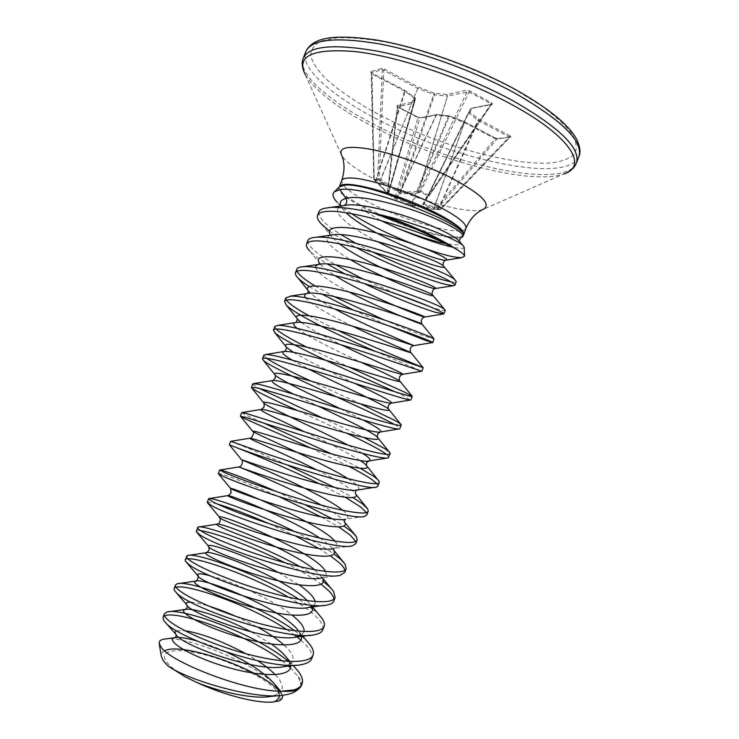 <?xml version="1.0" encoding="UTF-8"?>
<svg xmlns="http://www.w3.org/2000/svg" width="739" height="739" viewBox="0 0 739 739"><rect width="100%" height="100%" fill="white"/><g stroke="black" fill="none" stroke-linecap="round" stroke-linejoin="round"><path stroke-width="0.55" stroke-dasharray="3.69 2.77" d="M375.551 181.018L404.815 90.398L405.258 91.451L371.948 73.882L370.729 71.683L371.856 73.032L404.815 90.398L414.727 97.742L413.23 101.964L396.889 105.566L397.674 106.684L417.794 117.122L420.509 117.824L437.405 114.619L449.414 115.986L464.729 121.917L433.996 208.407L436.74 209.368L441.035 209.239L440.712 208.518L440.093 209.58L435.89 209.682L410.219 204.823L388.668 194.643L374.248 179.891L378.1 179.568L401.074 193.923L418.764 192.75L420.306 192.075L428.149 195.9L426.791 196.657L422.754 204.389L423.225 204.906L440.379 209.58L509.965 137.223L495.278 138.821L464.369 122.572L448.416 116.457L436.398 115.09L397.471 197.599L411.17 204.232L433.996 208.407L434.375 209.433M420.509 117.824L437.118 114.517L449.441 115.949L464.609 121.861L495.232 137.99L495.278 138.821L435.502 208.657L435.844 209.673L436.749 209.359L496.95 138.987L510.335 136.974L440.924 209.257L435.844 209.673L415.881 206.283M376.142 181.6L374.156 179.863L371.985 73.041L371.181 72.524L373.758 179.014L374.248 179.891L371.375 72.828L382.285 69.595L377.675 178.616L378.1 179.568L379.181 178.69L373.758 179.014L375.698 180.233L387.873 193.322L396.788 197.008L395.43 197.498L395.319 196.897L417.997 117.658L397.323 106.887L413.785 103.395L388.086 192.934L388.511 194.292M396.889 105.566L397.434 106.952L387.513 192.546L388.659 194.412M164.668 650.828C162.201 652.001 161.065 653.738 161.259 656.029M163.227 639.272C180.935 633.656 260.858 664.296 279.194 689.422M282.547 695.575L279.434 691.159M280.451 691.196L282.446 695.26M278.843 700.951C281.365 698.484 280.608 694.974 276.589 690.411C265.892 678.402 233.727 662.523 205.728 655.04C177.628 647.419 158.211 649.757 166.395 661.581C169.573 666.088 175.836 671.169 185.193 676.822M351.607 213.691C345.335 209.58 340.531 205.784 337.215 202.301L346.12 212.777M380.317 220.351L361.232 209.008L416.5 229.496C429.812 233.589 440.915 236.249 449.829 237.459L460.443 237.838M329.391 231.002C336.43 236.231 345.353 241.745 356.161 247.537M318.906 211.844C317.788 217.063 325.178 224.674 341.076 234.679M355.819 243.288L372.918 252.091M163.023 617.379L164.603 615.901M282.039 660.869L287.453 665.192M290.325 667.723L298.168 676.619L300.496 682.383C301.41 684.831 301.05 686.817 299.415 688.351L298.722 688.905M288.349 661.396L295.175 667.751M174.081 588.604L176.067 587.265M286.787 629.61L294.002 634.625M300.912 640.14L307.387 646.616C311.405 651.401 312.846 655.41 311.71 658.643M294.704 630.755L300.496 635.207L298.787 631.309L300.967 635.235M301.142 635.762L307.276 641.498M185.138 559.829L187.872 558.776M288.616 597.232C302.048 604.955 311.876 612.114 318.093 618.7C322.213 623.217 323.765 626.94 322.749 629.859M299.055 599.357L310.408 607.209M312.385 608.76L319.248 615.024M196.195 531.073C196.472 530.436 197.95 530.297 200.629 530.648M285.097 562.822C299.794 570.222 311.812 577.371 321.142 584.272M300.016 566.665C309.355 571.847 317.133 576.799 323.349 581.501M207.243 502.326C207.65 501.642 211.086 502.234 217.543 504.1M269.135 523.692L295.914 536.172M318.491 548.31L330.453 555.876M294.741 531.6C310.851 539.479 323.913 546.934 333.936 553.954M218.291 473.588L218.31 473.56C218.92 472.591 247.63 482.724 279.822 497.014M321.382 517.023L338.785 526.99M276.349 491.564L305.475 504.94M332.328 518.944L343.949 526.029M229.339 444.86L234.014 446.633M319.516 483.86L345.409 497.338M230.716 441.266C230.466 441.211 256.609 451.353 287.425 465.043M334.915 487.574L353.002 497.587M310.666 448.01L348.873 466.383M241.755 412.556C242.096 413.295 249.311 416.75 263.398 422.92M332.042 454.06L360.281 468.314M297.937 410.699L346.582 433.137M252.793 383.846C252.636 384.502 254.927 386.072 259.648 388.566M322.167 417.821L363.902 437.506M263.823 355.154L266.585 358.304M310.971 381.112L360.253 403.78M395.254 391.892L403.559 395.762L410.2 400.067M274.843 326.472L276.109 329.04M306.657 347.09L348.365 366.83M375.163 351.321L421.877 371.264M285.864 297.799L286.427 300.089M308.902 315.682L337.714 330.333M309.151 286.492L322.204 294.251M353.547 310.149L388.289 325.64M296.884 269.135L297.06 271.278M314.86 285.827L334.157 296.579M383.726 319.793C402.284 327.654 416.445 333.28 426.227 336.651L434.236 339.007M320.329 264.072L309.623 250.854C313.262 254.622 319.156 259.001 327.294 263.98M344.734 273.836L363.985 283.453M307.895 240.489C307.147 245.727 316.514 253.883 335.996 264.968M362.387 278.732L396.594 294.02M429.849 306.639L436.878 308.856C442.144 310.371 444.924 310.87 445.229 310.334M334.01 599.098L333.779 601.084M344.901 570.277L344.799 572.319M355.718 541.447L355.828 543.571M366.405 512.58L366.84 514.824M376.825 483.611L377.86 486.086M386.626 454.43L388.871 457.367M394.598 424.546C398.293 426.643 400.058 428.02 399.873 428.657M450.956 281.79C454.171 282.353 455.926 282.326 456.212 281.679M464.138 247.122C464.249 248.59 461.173 248.747 454.91 247.62M297.244 690.06C299.609 687.963 300.69 685.404 300.496 682.383M344.189 205.516L325.234 208.186M419.382 192.574L418.68 191.152L447.511 96.052L468.877 91.802L490.982 103.756L491.056 104.716L492.423 104.208L491.814 102.943L469.699 90.971L466.531 90.204L446.938 94.527L434.218 93.308L418.274 87.091L384.677 69.244L381.629 68.422L370.729 71.683M495.075 137.953L498.003 138.784L495.232 137.99L464.609 121.861L433.507 209.303M510.898 137.066L510.169 135.921L509.217 136.955L510.898 137.066L498.003 138.784M426.791 196.657L428.075 196.14L470.752 108.568L468.36 112.818L477.902 120.309L509.217 136.955L440.712 208.518L424.158 204.038L428.084 196.112L429.359 195.502L419.595 190.653L418.339 191.355L400.021 192.38L379.181 178.69L383.79 70.408L384.677 69.244M381.629 68.422L382.285 69.595L417.369 88.218L434.514 94.823L434.218 93.308L433.701 94.61L399.466 193.442M388.668 194.643L388.132 193.11L413.905 103.321L413.23 101.964L413.905 103.321L415.42 99.109L405.258 91.451L375.966 180.63L375.939 181.452L388.289 193.987L415.022 97.862L415.41 99.118L388.465 193.322L388.908 194.588M395.947 197.858L397.305 197.368L436.139 115.09L419.281 118.277L417.914 117.141L419.9 117.741L396.788 197.008L397.471 197.599L396.353 198.107M422.754 204.389L423.909 203.825L468.378 112.771L469.81 112.254L472.203 108.033L492.423 104.208M388.391 194.061L415.42 99.109L415.022 97.862L404.944 90.417L371.856 73.032M379.375 180.704L380.456 179.826L418.274 87.091L380.105 181.277M411.78 205.294L449.441 115.949L448.416 116.457L411.17 204.232L410.219 204.823M401.074 193.923L400.815 192.611L434.514 94.823L447.224 96.061L446.938 94.527L447.511 96.052L418.339 191.355L418.764 192.75M469.699 90.971L420.306 192.075L419.595 190.653L467.122 91.784L466.531 90.204M491.814 102.943L428.149 195.9L428.897 195.9L491.056 104.716L470.872 108.531L427.899 196.362L429.359 195.502L491.749 104.125L470.752 108.568L428.075 196.14L427.151 196.362M437.811 209.192L438.744 208.306L477.902 120.309L479.14 119.432L438.532 209.331M510.169 135.921L479.14 119.432L469.81 112.254L468.563 113.141L423.225 204.906M397.674 106.684L387.938 193.904L387.365 192.787L397.323 106.887M417.794 117.122L397.333 106.896M437.118 114.517L436.139 115.09L437.118 114.517M465.912 228.296C465.145 230.088 462.318 230.956 457.423 230.901C441.266 230.845 404.076 219.317 376.253 206.052C352.919 194.8 341.4 186.32 341.686 180.612M305.225 74.621C315.886 91.793 340.032 109.926 377.657 129.011C442.559 162.183 532.145 185.461 563.931 173.924L482.696 209.599C469.108 214.689 418.052 200.629 381.028 182.478C359.764 172.095 346.656 163.097 341.723 155.486L303.766 71.434M576.383 163.051C565.427 190.2 454.374 166.035 378.174 126.545C331.294 102.998 297.041 74.39 303.249 58.205M578.84 156.603C567.663 184.353 456.48 160.557 380.354 120.863C333.52 97.215 299.378 68.311 305.734 51.767M383.356 116.919C359.413 104.411 340.291 91.747 326.001 78.934C317.927 70.685 312.846 63.092 310.768 56.155C310.629 49.781 314.093 44.728 321.16 40.987L336.818 37.791C350.6 37.329 367.274 38.825 386.839 42.28C427.779 50.788 477.034 68.995 515.508 89.89L540.957 105.501C555.054 115.801 565.455 125.334 572.143 134.082C576.596 142.147 577.371 148.835 574.489 154.155C569.704 158.599 562.065 161.508 551.58 162.894C511.822 166.044 439.132 145.389 383.356 116.919M449.829 237.459L454.938 237.847C460.499 237.967 463.362 236.914 463.529 234.679M463.529 234.522C462.762 236.24 459.954 237.043 455.104 236.942C425.507 237.256 333.585 197.895 339.293 186.838M339.183 186.939C332.67 193.47 376.982 217.22 416.5 229.496M301.392 685.57C302.242 683.178 301.17 680.194 298.168 676.619M340.818 205.996L344.383 211.021L341.178 206.449L343.792 205.664M321.382 224.056L332.716 237.949L330.268 234.78L332.716 237.949L339.293 243.722M320.384 264.146L321.114 265.042C324.015 268.072 328.615 271.573 334.915 275.545M308.126 290.51L309.586 292.33C314.02 296.736 322.398 302.26 334.712 308.911M301.198 322.453C309.678 328.541 323.026 335.996 341.233 344.808M293.374 352.309C308.699 361.186 328.938 371.458 354.11 383.116M340.577 408.843L363.126 420.011M348.245 445.22L362.692 453.423M348.041 478.687C357.953 484.867 361.075 488.645 357.408 490.022M342.813 510.353C348.632 515.046 349.565 518.002 345.593 519.212L345.242 519.305M334.887 541.124C338.185 544.939 337.751 547.396 333.594 548.514L333.834 548.477M325.456 571.45C327.072 574.711 325.723 576.863 321.391 577.907L323.017 577.177L322.49 577.75L321.77 576.891L322.426 577.944M278.797 572.697L299.055 584.872M315.1 601.555C315.535 604.456 313.502 606.405 309.004 607.403M210.458 575.829C231.224 581.251 272.266 599.32 292.127 615.19M304.135 631.568L301.355 635.254M190.856 602.165C194.939 602.396 200.897 603.708 208.74 606.091M235.907 616.381L258.142 627.402M284.062 645.092C294.455 654.578 295.942 661.294 288.524 665.239M176.769 630.81L184.907 630.736M245.967 653.738L257.8 660.832M275.241 674.698C285.032 685.118 284.561 692.129 273.818 695.75M344.282 205.507L343.219 205.784C327.275 208.86 346.757 225.94 377.066 241.413M330.85 235.131C322.01 238.549 328.513 246.715 350.388 259.629M315.645 267.647C317.742 273.264 328.873 281.374 349.048 291.97M305.521 297.752C311.987 304.754 327.654 314.223 352.521 326.148M297.115 328.356C306.473 336.051 335.543 350.388 360.743 362.147M292.071 360.087L308.579 369.038M293.91 394.321L318.278 406.164M305.124 432.038C328.763 443.04 347.173 452.554 360.355 460.609M316.902 469.967C337.381 480.11 350.203 487.962 355.376 493.541M321.382 505.171C333.483 511.942 341.132 517.429 344.337 521.623M319.83 538.121C326.527 542.546 330.97 546.315 333.169 549.456L333.354 549.742M314.657 569.778L322.278 577.778M307.341 600.696L311.581 606.276M298.695 631.189L302.094 635.291M251.574 632.067L271.37 644.085M289.18 661.442L290.455 665.294M197.082 641.009C206.393 643.706 216.49 647.53 227.363 652.482M278.936 691.141L279.49 695.538M458.531 240.323C463.501 244.785 459.15 245.865 445.469 243.547M330.102 235.242L330.887 235.131M320.246 264.082L319.359 262.973M309.586 292.33L308.412 291.111M310.86 605.056L312.135 606.396M186.607 604.65L187.087 605.306M288.071 665.22L289.466 663.871L289.041 661.433M273.642 695.75C280.589 692.526 277.919 693.025 278.529 691.122M289.873 661.47L293.097 665.294M284.995 694.909L278.566 695.593M163.855 620.686L166.109 623.226M301.863 664.518L296.237 665.183M174.552 590.738L176.353 592.807M314.98 634.625L309.992 635.254M185.35 561.058L186.745 562.693M327.83 604.844L323.423 605.435M196.251 531.637L197.276 532.856M340.43 575.182L321.391 577.907M207.234 502.474L207.918 503.287M352.771 545.659L333.594 548.514M364.854 516.256L345.593 519.212M376.705 486.992L374.516 487.334M388.326 457.847L386.645 458.115M399.716 428.842L398.533 429.026M563.931 173.924L567.146 172.529M388.668 194.579L403.873 204.26L415.937 206.283"/><path stroke-width="1.11" d="M279.434 691.159C261.708 669.765 181.609 641.406 164.668 650.828M159.125 643.198L161.259 656.029L163.282 660.768L167.642 665.682C186.431 679.825 257.209 700.84 284.995 694.909C290.566 693.967 294.649 692.351 297.244 690.06M295.175 667.751L298.547 671.733C302.075 676.471 303.249 680.508 302.057 683.843C301.004 686.568 298.26 688.6 293.808 689.94C298.029 689.191 300.561 687.732 301.392 685.57L299.415 688.351C296.653 690.854 290.686 691.806 281.522 691.224C245.708 691.667 171.106 662.329 161.176 647.318L159.153 643.189C159.051 641.267 160.409 639.965 163.227 639.272L174.561 637.757C178.589 636.824 186.099 637.905 197.082 641.009M227.363 652.482C249.634 662.735 265.671 673.608 275.49 685.09L280.451 691.196M282.446 695.26L282.547 695.575C282.871 697.976 281.633 699.768 278.843 700.951L274.455 701.764C260.673 704.221 226.328 696.138 197.147 682.614L185.193 676.822L167.642 665.682M453.256 247.288C439.428 244.35 420.888 238.023 397.628 228.314L380.317 220.351M464.582 256.137L464.138 247.122L462.845 245.394C456.988 239.648 420.981 224.767 383.911 215.622C411.743 225.284 440.758 238.725 454.513 248.128C460.933 251.805 464.286 254.475 464.582 256.137L461.552 257.735L454.873 257.061C433.738 253.579 380.271 232.683 351.607 213.691M337.215 202.301C332.846 197.683 331.885 194.191 334.324 191.835L339.931 189.637L346.009 198.505C347.496 201.507 346.887 203.844 344.189 205.516M459.88 237.819L462.254 237.173L463.529 235.076C466.327 224.462 364.447 184.464 339.931 189.637M454.513 248.128L444.767 243.223C410.875 227.261 341.649 207.474 323.83 211.844C320.301 212.481 318.204 213.673 317.53 215.428C316.754 217.626 318.038 220.508 321.382 224.056L329.391 231.002M356.161 247.537C387.375 264.386 428.832 280.414 446.208 284.533L453.247 285.725L454.845 285.263C456.083 283.083 432.103 271.536 397.517 259.823C362.997 248.092 325.76 239.418 312.569 241.136C309.124 241.561 307.11 242.531 306.519 244.064C305.918 245.773 306.944 248.036 309.623 250.854M383.911 215.622L373.01 212.961C354.628 208.675 340.374 206.846 330.259 207.465L325.234 208.186C321.705 208.841 319.59 210.061 318.906 211.844L317.53 215.428M341.076 234.679L355.819 243.288M372.918 252.091C401.249 265.929 432.888 277.652 447.538 281.06L450.956 281.79M307.276 641.498L310.297 645.119C313.142 649.027 314.075 652.334 313.087 655.05L311.71 658.643C310.611 661.507 307.332 663.465 301.863 664.518C273.615 671.76 179.171 639.05 165.813 622.949L163.855 620.686L163.023 617.379L164.4 613.786L166.968 611.994C181.545 607.153 257.033 634.552 288.349 661.396M164.603 615.901C175.891 609.74 247.417 634.228 282.039 660.869M287.453 665.192L290.325 667.723M313.087 655.05C310.075 663.973 281.808 663.41 246.309 653.83C210.837 644.316 176.316 628.289 167.226 619.264C164.834 616.936 163.892 615.107 164.4 613.786M319.248 615.024L321.964 618.312C324.19 621.444 324.911 624.104 324.125 626.266L322.749 629.859C321.871 632.131 319.285 633.72 314.98 634.625C289.651 641.849 191.447 608.502 177.129 593.509L174.552 590.738L174.081 588.604L175.466 585.002L177.074 583.81C188.306 579.524 260.183 605.158 294.704 630.755M176.067 587.265C187.641 583.699 250.78 605.537 286.787 629.61M294.002 634.625L300.912 640.14M324.125 626.266C321.447 634.321 293.512 632.898 258.077 623.153C222.679 613.472 187.955 598.017 178.542 589.833C176.067 587.717 175.041 586.11 175.466 585.002M301.355 635.254L296.413 637L300.459 635.198L301.142 635.762M323.349 581.501L330.121 587.311L333.538 591.302L335.155 597.491L333.779 601.084C333.095 602.848 331.118 604.105 327.83 604.844C305.65 611.957 203.77 577.87 188.445 564.079L185.35 561.058L185.138 559.829L187.401 555.525C195.272 551.876 261.56 575.21 299.055 599.357M187.872 558.776C199.946 557.806 252.636 576.281 288.616 597.232M335.155 597.491C332.809 604.687 305.207 602.405 269.846 592.493C234.522 582.637 199.585 567.755 189.858 560.402C187.3 558.508 186.191 557.114 186.524 556.236M310.408 607.209L312.385 608.76M333.936 553.954L340.818 559.423L345.039 564.097L346.185 568.725L344.799 572.319L340.43 575.182C321.613 582.101 216.157 547.174 199.742 534.666L196.251 531.637L197.932 527.138C202.523 524.191 260.47 544.431 300.016 566.665M200.629 530.648C213.238 532.209 252.322 546.186 285.097 562.822M321.142 584.272L328.79 590.803C331.987 594.017 333.723 596.779 334.01 599.098M346.185 568.725C344.162 575.053 316.902 571.921 281.614 561.843C246.355 551.811 211.206 537.502 201.156 530.99C198.523 529.309 197.331 528.136 197.581 527.48M343.949 526.029L351.505 531.544L356.447 536.68L357.205 539.978L355.828 543.562L352.771 545.659C337.511 552.282 228.582 516.404 211.049 505.264L207.234 502.474L208.694 498.64C210.338 496.497 255.703 512.312 294.741 531.6M217.543 504.1C230.078 507.767 247.269 514.289 269.135 523.692M295.914 536.172L318.491 548.31M330.453 555.876L339.478 562.906C342.61 565.788 344.42 568.245 344.901 570.277M357.205 539.978C355.514 545.437 328.587 541.447 293.374 531.202C258.188 521.004 222.827 507.268 212.462 501.587L208.629 498.733M353.002 497.587L362.193 503.675L367.773 509.042L368.216 511.231L366.84 514.824L364.854 516.256C353.288 522.491 241.071 485.551 222.347 475.87L218.291 473.588L219.677 469.995C219.779 469.025 245.782 478.207 276.349 491.564M279.822 497.014L321.382 517.023M338.785 526.99L350.166 535.027L355.718 541.447M368.216 511.231C366.867 515.831 340.263 510.991 305.124 500.58C270.021 490.206 234.448 477.043 223.76 472.203L219.677 469.995M305.475 504.94L332.328 518.944M379.236 482.502L377.86 486.086L376.705 486.992C369.02 492.765 253.616 454.633 233.635 446.495L229.339 444.86L230.716 441.266L235.048 442.818C246.05 446.827 281.836 459.418 316.874 469.967C351.949 480.544 378.211 486.244 379.236 482.502L379.015 481.2C378.248 479.851 376.206 478.059 372.872 475.814L360.281 468.314M234.014 446.633C246.992 451.612 286.658 467.805 319.516 483.86M345.409 497.338L360.854 507.157L366.405 512.58M287.425 465.043L334.915 487.574M363.902 437.506L383.55 447.963C387.412 450.291 389.619 452.019 390.174 453.146L388.326 457.847C384.622 459.612 357.519 452.554 323.534 442.079L244.923 417.119L240.692 416.482C243.925 418.745 276.931 432.527 310.666 448.01M348.873 466.383C358.683 471.408 366.239 475.704 371.541 479.288L376.825 483.611M390.247 453.783C389.545 456.656 363.616 450.106 328.615 439.363L246.336 413.452L241.755 412.556L240.378 416.14M263.398 422.92L332.042 454.06M360.253 403.78L394.229 420.121C398.654 422.486 400.991 424.075 401.259 424.879L399.716 428.842C397.794 430.357 371.532 422.782 337.086 412.039C302.685 401.305 267.62 390.164 256.211 387.763L251.408 387.439L251.999 388.298C257.227 391.836 272.543 399.309 297.937 410.699M346.582 433.137C362.396 440.592 374.276 446.689 382.22 451.437L386.626 454.43M401.249 425.073C400.88 427.087 375.283 419.678 340.356 408.769C305.475 397.878 269.264 386.432 257.625 384.095L252.793 383.846L251.408 387.439M259.648 388.566L322.167 417.821M348.365 366.83L404.898 392.289L412.251 396.372L410.875 399.956C410.801 401.222 385.49 393.074 350.619 382.017C315.802 370.978 279.416 360.022 267.49 358.415C264.377 357.981 262.687 358.092 262.437 358.738L263.38 360.355C272.913 369.583 366.618 409.351 392.889 423.595L394.598 424.546M412.251 396.372L412.242 396.381C412.02 397.462 386.663 389.176 351.866 378.128C317.114 367.08 280.838 356.244 268.904 354.748L265.809 354.517L263.823 355.154L262.437 358.738M266.585 358.304C274.28 363.385 289.069 370.987 310.971 381.112M337.714 330.333C367.301 344.503 401.046 358.544 415.558 364.466L423.244 367.68L421.877 371.264L362.35 351.45C327.608 340.236 291.009 329.853 278.769 329.077C275.573 328.864 273.799 329.188 273.467 330.056L274.834 332.642C285.272 343.321 361.713 376.724 395.254 391.892M423.244 367.68L423.142 367.671C421.738 367.32 396.086 358.009 361.814 346.988C327.608 335.968 292.228 326.075 280.173 325.419L277.901 325.372L274.843 326.472L273.467 330.056M276.109 329.04C280.487 333.113 290.667 339.127 306.657 347.09M388.289 325.64L424.888 340.134L432.869 342.591C433.451 342.129 408.806 332.282 374.082 320.892C339.404 309.512 302.593 299.692 290.039 299.757C286.76 299.748 284.912 300.293 284.487 301.383L286.353 305.161C295.526 314.694 339.284 335.709 375.163 351.321M432.869 342.591L433.941 338.721C431.391 336.993 405.452 326.767 371.745 315.839C338.083 304.911 303.6 295.951 291.452 296.09L285.864 297.799L284.487 301.383M286.427 300.089C289.125 303.747 296.616 308.948 308.902 315.682M363.985 283.453C391.679 296.644 421.664 308.209 435.548 312.329L443.853 313.918C444.767 312.597 420.454 301.9 385.804 290.353C351.201 278.797 314.177 269.55 301.309 270.437C297.946 270.65 296.016 271.407 295.508 272.719C295.046 274.003 295.859 275.721 297.956 277.892C300.339 280.349 304.071 283.213 309.151 286.492M322.204 294.251L353.547 310.149M443.853 313.918L445.229 310.334L444.647 309.549C440.897 303.655 327.165 263.74 302.805 266.77L302.713 266.779C299.341 267.01 297.401 267.795 296.884 269.135L295.508 272.719M297.06 271.278C298.805 274.825 304.736 279.675 314.86 285.827M334.157 296.579L383.726 319.793M327.294 263.98L344.734 273.836M454.845 285.263L456.212 281.679L455.224 280.127C448.933 271.592 342.72 234.06 315.655 237.321L313.973 237.478C310.528 237.921 308.496 238.928 307.895 240.489L306.519 244.064M335.996 264.968L362.387 278.732M396.594 294.02L429.849 306.639M281.522 691.224L293.808 689.94M433.895 204.084C456.222 215.261 466.9 223.335 465.912 228.296C469.995 219.132 475.583 212.906 482.696 209.599C492.525 204.786 481.514 193.932 449.645 177.046C425.23 164.825 392.982 153.527 370.572 149.26C347.598 145.389 337.982 147.467 341.723 155.486C344.79 162.691 344.78 171.069 341.686 180.612C342.212 179.254 344.023 178.422 347.118 178.108C360.226 176.307 403.282 189.008 433.895 204.084M305.225 74.621C295.896 55.637 312.994 47.998 356.503 51.712C399.642 56.857 464.822 78.851 511.582 104.458C570.942 136.623 588.447 166.321 563.931 173.924M303.766 71.434C302.288 66.778 301.854 63.323 302.463 61.088L303.249 58.205C308.69 45.994 333.077 43.583 376.419 50.982C418.607 59.055 473.154 78.944 513.568 101.095C560.042 127.875 580.983 148.521 576.383 163.051L578.84 156.603C583.57 141.768 562.721 120.873 516.312 93.936C475.953 71.646 421.396 51.785 379.162 43.86C335.746 36.645 311.267 39.287 305.734 51.767C312.421 37.865 332.134 33.809 375.375 39.869C417.535 46.668 474.623 66.88 516.321 90.019C535.276 100.772 550.343 111.118 561.501 121.057C570.951 130.11 573.141 133.547 576.281 138.636C580.069 146.322 580.928 152.308 578.84 156.603M463.529 234.679L463.51 234.272C466.364 222.578 366.941 181.489 344.189 185.23L339.183 186.939M339.293 186.838L339.303 186.801C339.811 185.489 341.612 184.695 344.688 184.427C356.281 183.346 388.178 191.891 417.119 204.167C446.134 216.425 465.736 229.589 463.538 234.494L463.529 234.522M444.767 243.223C424.592 232.148 400.677 222.06 373.01 212.961M462.254 237.173C467.769 232.582 434.292 216.582 405.702 207.761C375.079 198.736 355.182 195.65 346.009 198.505C340.938 199.742 339.201 202.237 340.818 205.996M346.12 212.777C366.332 232.702 436.056 260.969 445.497 260.193C453.497 260.507 425.821 246.983 388.714 236.295C351.635 225.515 323.257 224.046 330.278 234.78L330.102 235.242M339.293 243.722C364.207 263.075 428.712 288.866 435.123 288.561C441.312 289.125 410.838 275.841 373.574 265.366C336.291 254.798 310.74 253.486 320.329 264.156L320.246 264.082M334.915 275.545C364.05 294.14 420.99 316.865 424.555 317.031C428.768 317.844 397.074 305.318 360.456 295.018C323.821 284.644 299.729 282.594 309.586 292.33M334.712 308.911C366.479 326.25 412.759 344.993 413.812 345.612C416.011 346.665 384.354 335.229 348.873 325.114C313.354 314.934 289.633 311.609 298.122 319.793L301.198 322.453M341.233 344.808C371.597 359.681 403.762 373.334 402.884 374.285C403.189 375.588 371.671 365.149 337.298 355.219C302.879 345.242 279.545 340.762 286.714 347.441L293.374 352.309M354.11 383.116C378.913 394.589 391.476 401.231 391.79 403.06C390.284 404.593 358.978 395.079 325.705 385.333C292.385 375.56 269.467 370.054 275.351 375.255C280.506 380.317 312.532 395.319 340.577 408.843M363.126 420.011C376.419 426.772 382.211 430.754 380.502 431.945C377.287 433.682 346.295 425.017 314.112 415.457C281.882 405.887 259.389 399.485 264.045 403.263C269.024 407.854 318.417 429.488 348.245 445.22M362.692 453.423C369.186 457.515 371.301 460.018 369.047 460.933C364.225 462.863 333.64 454.965 302.537 445.599C271.379 436.241 249.329 429.036 252.803 431.447C256.821 434.578 321.724 462.078 348.041 478.687M374.516 487.334L357.408 490.022C351.099 492.128 320.985 484.913 290.926 475.75C260.83 466.595 239.242 458.716 241.616 459.824C244.239 460.831 322.093 493.236 342.813 510.353M345.593 519.212C337.917 521.466 308.348 514.88 279.333 505.919C250.281 496.968 229.173 488.516 230.485 488.396C231.353 486.761 320.421 523.461 334.887 541.124M333.594 548.514C315.673 554.573 214.873 519.526 219.409 517.161C218.245 512.469 317.373 553.058 325.456 571.45M321.391 577.907C301.013 584.161 206.236 550.906 208.407 546.121C206.384 542.056 246.216 555.072 278.797 572.697M299.055 584.872C308.8 591.588 314.149 597.149 315.1 601.555M323.423 605.435L309.004 607.403C286.464 613.739 197.572 582.267 197.47 575.284C196.685 573.187 201.017 573.372 210.458 575.829M292.127 615.19C300.57 621.841 304.57 627.3 304.135 631.568M309.992 635.254L296.413 637C272.007 643.299 188.787 613.582 186.607 604.65C185.572 602.821 186.985 601.989 190.856 602.165M208.74 606.091C216.961 608.613 226.023 612.049 235.907 616.381M258.142 627.402C268.811 633.323 277.448 639.217 284.062 645.092M288.524 665.239L283.628 666.68C257.634 672.841 179.965 644.87 175.817 634.228C174.727 632.547 175.051 631.411 176.769 630.81M184.907 630.736C201.165 633.249 221.515 640.916 245.967 653.738M257.8 660.832C265.033 665.543 270.844 670.162 275.241 674.698M273.818 695.75L270.631 696.452C254.881 699.427 221.996 692.637 197.147 682.614M377.066 241.413C411.198 259.297 450.162 271.546 443.382 265.985C439.04 260.026 357.916 231.88 334.222 234.642L330.85 235.131M350.388 259.629C384.52 279.989 438.966 299.738 432.703 295.11C430.329 291.221 343.478 261.347 321.65 263.952C317.336 264.294 315.341 265.523 315.645 267.647M349.048 291.97C382.654 309.844 425.812 326.232 421.923 324.061C421.646 322.453 328.947 290.861 309.272 293.189C304.874 293.531 303.627 295.055 305.521 297.752M352.521 326.148C382.58 340.79 412.916 353.03 411.069 352.826C412.99 353.741 314.38 320.43 297.096 322.343C292.579 322.684 292.589 324.689 297.115 328.356M360.743 362.147C385.111 373.232 398.247 379.661 400.15 381.416C400.316 382.71 378.728 375.911 350.018 367.329C321.363 358.738 292.579 350.997 285.097 351.422C280.515 351.782 282.843 354.665 292.071 360.087M308.579 369.038C340.559 385.333 388.649 406.579 389.148 409.84C390.358 412.399 368.234 406.247 338.453 397.453C308.726 388.668 279.397 380.206 273.273 380.428C269.042 380.89 275.924 385.527 293.91 394.321M318.278 406.164C346.785 419.798 376.373 434.07 378.082 438.088C380.382 441.977 357.713 436.583 326.86 427.576C296.053 418.597 266.262 409.36 261.615 409.351C255.842 409.036 277.707 419.068 305.124 432.038M360.355 460.609C363.939 462.956 366.138 464.813 366.95 466.17C370.378 471.454 347.191 466.928 315.248 457.718C283.351 448.545 253.181 438.449 250.133 438.19C244.821 437.294 283.314 453.146 316.902 469.967M355.376 493.541L355.755 494.105C360.355 500.82 336.679 497.273 303.655 487.869C270.677 478.521 240.203 467.491 238.826 466.946C235.076 465.348 288.025 486.262 321.382 505.171M344.337 521.623L344.494 521.863C350.332 530.075 326.185 527.637 292.062 518.039C257.976 508.515 227.27 496.46 227.695 495.62C226.273 493.31 289.993 518.122 319.83 538.121M333.354 549.742C339.931 559.275 315.017 557.871 279.942 548.079C244.895 538.38 214.43 525.346 216.721 524.21C218.097 521.198 289.549 549.049 314.657 569.778M322.426 577.944C329.049 588.53 302.925 587.958 267.13 577.944C231.344 568.032 201.71 554.13 205.922 552.717C210.375 549.049 287.24 579.348 307.341 600.696M311.719 606.58C317.604 617.961 289.799 617.896 253.569 607.615C217.331 597.454 189.175 582.812 195.299 581.14C202.976 576.863 283.573 609.269 298.695 631.189M300.967 635.235C306.14 647.447 276.691 647.918 240.083 637.314C203.447 626.848 176.824 611.412 184.842 609.49C191.336 607.227 223.908 617.167 251.574 632.067M271.37 644.085C278.52 649.101 283.794 653.839 287.185 658.292L289.18 661.442M290.455 665.294C292.709 677.46 260.636 677.441 224.601 666.43C188.51 655.548 164.88 639.863 174.561 637.757L174.349 637.896C173.683 638.755 176.778 636.63 176.131 634.653M278.529 691.122C278.742 690.457 277.725 688.443 275.49 685.09L278.936 691.141M279.49 695.538C279.148 698.133 277.467 700.212 274.455 701.764M344.282 205.507L347.967 204.98C358.517 204.176 376.022 207.382 400.492 214.578C423.743 221.682 450.568 233.108 458.531 240.323L462.845 245.385M445.469 243.547C435.604 241.829 419.65 236.757 397.628 228.314M303.249 58.205L305.734 51.767M463.556 235.076L465.912 228.296M341.686 180.612L339.469 186.653L334.333 191.835M301.392 685.57L302.057 683.843M297.254 690.078L298.722 688.905M461.561 257.745L445.525 260.23C443.474 260.775 442.402 265.246 443.409 265.966L455.224 280.127M330.887 235.131L315.655 237.321M453.247 285.725L435.123 288.561C432.491 288.792 431.253 294.796 432.703 295.11L444.647 309.549M319.359 262.973L318.86 264.285L321.65 263.952L302.805 266.77M443.003 314.093L424.555 317.031C423.124 317.299 421.978 318.583 421.128 320.902L421.923 324.061L433.941 338.721M308.412 291.111L307.572 293.281L309.272 293.189L290.233 296.127M432.518 342.591L413.812 345.612C408.972 346.582 410.09 351.736 411.069 352.826L423.142 367.671M286.353 305.161L298.122 319.793L297.42 319.193L296.2 322.306L297.096 322.343L277.901 325.372M421.636 371.237L402.884 374.285C397.416 375.763 399.596 382.091 400.15 381.416L412.242 396.381M274.834 332.642L286.372 347.228C287.305 346.739 284.82 352.558 284.755 351.348L265.809 354.517M410.2 400.067L391.79 403.06C389.638 403.328 386.377 406.977 389.148 409.84L401.259 424.879M263.38 360.355L275.351 375.255L275.351 377.666L273.273 380.428L253.93 383.559M398.533 429.026L380.502 431.945L377.952 433.47C377.186 435.788 377.232 437.322 378.082 438.088L390.174 453.146M251.999 388.298L264.045 403.263L264.156 406.875L261.615 409.351L242.29 412.491M386.645 458.115L369.047 460.933L366.756 462.466C366.285 464.6 366.35 465.838 366.95 466.17L379.015 481.2M240.692 416.482L252.803 431.447C255.518 431.973 250.503 439.945 250.133 438.19L230.873 441.312M357.408 490.022L357.436 489.994C356.115 489.2 354.665 493.449 355.764 494.169L367.773 509.042M229.478 444.915L241.616 459.824C243.297 460.295 242.253 466.974 238.826 466.946L219.677 470.032M345.242 519.305C344.42 520.552 344.208 521.522 344.614 522.224L356.447 536.68M218.652 473.976L230.485 488.396L231.168 492.737C229.035 495.232 227.88 496.192 227.695 495.62L208.694 498.64M333.834 548.477L333.354 549.788M207.918 503.287L219.409 517.161C221.367 517.817 219.816 525.013 216.721 524.21L197.932 527.138M333.538 591.302L322.278 577.778M197.276 532.856L208.407 546.121L209.322 549.317C207.65 552.19 206.514 553.326 205.922 552.717L187.401 555.525M309.004 607.403L311.488 606.442M311.424 606.701L310.86 605.056M186.745 562.693L197.47 575.284C200.029 574.868 196.131 583.034 195.299 581.14L177.074 583.81M187.087 605.306C188.196 607.985 183.762 610.719 184.833 609.509L166.968 611.994M296.237 665.183L283.628 666.68L288.071 665.22M289.041 661.433L287.185 658.292L289.873 661.47M278.566 695.593L270.631 696.452L273.642 695.75M333.354 549.687L345.039 564.097M312.135 606.396L321.964 618.312M302.094 635.291L310.297 645.119M293.097 665.294L298.547 671.733M166.109 623.226L175.817 634.228M176.353 592.807L186.607 604.65M297.956 277.892L308.126 290.51M330.259 207.465L344.319 205.497M460.443 237.838L459.316 240.951L458.531 240.323M567.146 172.529C571.358 170.062 573.991 167.79 575.044 165.721L576.383 163.051"/></g></svg>
